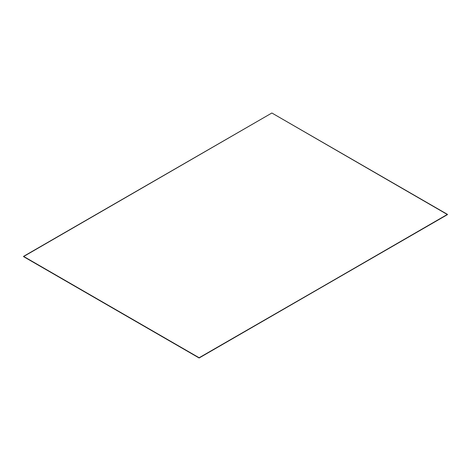 <?xml version="1.0" encoding="UTF-8"?>
<svg xmlns="http://www.w3.org/2000/svg" width="471" height="471" viewBox="0 0 471 471"><rect width="100%" height="100%" fill="white"/><g stroke="black" fill="none" stroke-linecap="round" stroke-linejoin="round"><path stroke-width="0.71" d="M271.873 113.005L447.45 214.57L199.127 357.742L23.55 256.371L271.873 113.005L23.55 256.565L199.127 357.936L447.45 214.376L271.873 113.005M23.55 256.565L199.127 357.936L447.45 214.57L199.127 357.936L23.55 256.565M447.45 214.57L199.127 357.966L447.45 214.57M23.55 256.595L199.127 357.966L447.45 214.599L199.127 357.966L23.55 256.595M447.45 214.599L199.127 357.995L447.45 214.599M23.55 256.624L199.127 357.995L447.45 214.629L199.127 357.995L23.55 256.624"/></g></svg>
